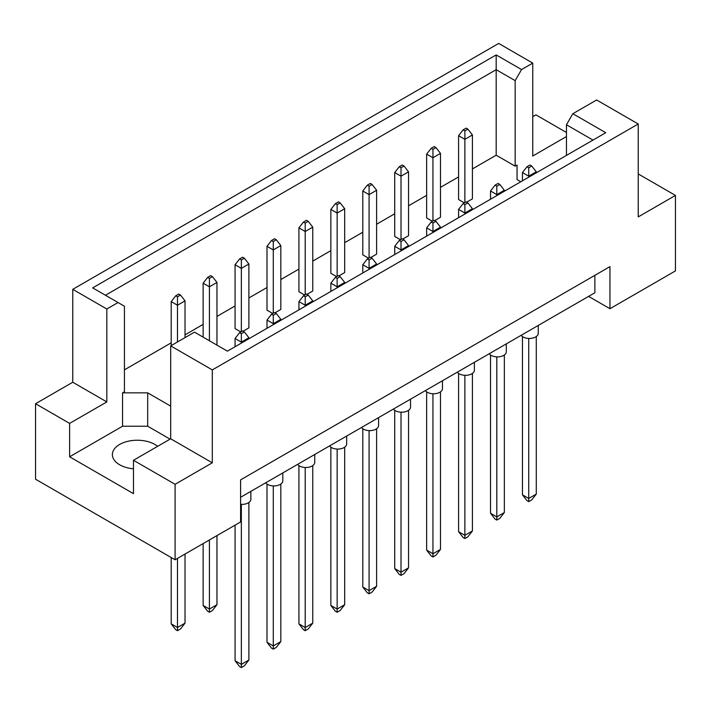 <?xml version="1.0" encoding="UTF-8"?>
<svg xmlns="http://www.w3.org/2000/svg" width="711" height="711" viewBox="0 0 711 711"><rect width="100%" height="100%" fill="white"/><g stroke="black" fill="none" stroke-linecap="round" stroke-linejoin="round"><path stroke-width="1.07" d="M133.481 468.816A24.894 14.371 180 0 1 119.652 464.772A24.894 14.371 180 0 1 112.365 454.613A24.894 14.371 180 0 1 127.731 441.335A24.894 14.371 180 0 1 154.856 444.446A24.894 14.371 180 0 1 157.611 446.339M566.454 155.398L566.454 124.763L572.844 113.707L596.627 99.975L638.238 123.998L638.238 216.899L675.45 195.418L638.238 173.937M434.705 220.606L440.482 217.264L440.482 153.389L432.946 157.744L432.946 149.328L435.959 147.586L434.199 146.573L431.186 148.315L432.946 149.328M432.946 221.041L432.946 157.744L426.653 154.118L426.653 217.993L432.439 221.334M466.638 202.173L472.415 198.831L472.415 134.957L464.87 139.312L464.87 130.895L467.891 129.153L466.132 128.131L463.11 129.873L464.87 130.895M464.87 202.599L464.87 139.312L458.586 135.685L458.586 199.56L464.372 202.893M472.415 168.925L496.18 155.211L515.164 166.17L517.048 165.076L517.048 179.599L520.79 181.758M124.434 369.836L171.2 342.835M185.029 334.845L203.133 324.394M216.962 316.413L235.065 305.961M248.894 297.98L266.998 287.528M280.827 279.539L298.931 269.087M312.76 261.106L330.864 250.654M344.684 242.673L362.788 232.221M376.617 224.232L394.721 213.78M408.549 205.799L426.653 195.347M440.482 187.366L458.586 176.915M170.693 406.123L147.692 392.845L122.55 392.845L124.434 391.752L124.434 306.219L92.679 287.884L496.18 54.925L521.545 69.571L532.761 63.101L498.695 43.433L72.762 289.341L106.828 309.009L118.044 302.531M404.026 166.019L402.266 165.005L399.253 166.747L401.013 167.76L404.026 166.019L408.549 171.831L401.013 176.186L394.721 172.551L394.721 236.425L400.506 239.767M402.773 239.038L408.549 235.705L408.549 171.831M372.093 184.46L370.333 183.438L367.32 185.18L369.08 186.202L372.093 184.46L376.617 190.264L369.08 194.618L362.788 190.992L362.788 254.867L368.574 258.2M370.84 257.48L376.617 254.138L376.617 190.264M340.16 202.893L338.4 201.88L335.388 203.622L337.147 204.635L340.16 202.893L344.684 208.696L337.147 213.051L330.864 209.425L330.864 273.3L336.641 276.641M338.907 275.912L344.684 272.571L344.684 208.696M308.227 221.325L306.468 220.312L303.455 222.054L305.215 223.067L308.227 221.325L312.76 227.138L305.215 231.493L298.931 227.867L298.931 291.732L304.708 295.074M306.974 294.345L312.76 291.012L312.76 227.138M276.295 239.767L274.535 238.754L271.522 240.496L273.282 241.509L276.295 239.767L280.827 245.571L273.282 249.925L266.998 246.299L266.998 310.174L272.775 313.507M275.041 312.787L280.827 309.445L280.827 245.571M244.362 258.2L242.602 257.186L239.589 258.928L241.349 259.942L244.362 258.2L248.894 264.012L241.349 268.367L235.065 264.732L235.065 328.606L240.842 331.948M243.109 331.219L248.894 327.878L248.894 264.012M35.55 403.732L69.616 423.401L106.828 401.919L72.762 382.242L35.55 403.732L35.55 479.214L175.093 559.779L240.594 521.963L240.594 479.872L609.949 266.625L609.949 308.725L675.45 270.909L675.45 195.418M566.454 136.556L532.761 156.011L532.761 63.101M566.454 132.486L535.907 114.853L532.761 116.666M572.844 113.707L605.754 132.708L227.396 351.154L194.485 332.144L170.693 345.884L212.305 369.907L638.238 123.998M170.071 439.149L147.692 426.227L122.55 426.227L69.616 456.791L133.481 493.656L133.481 460.275L175.093 484.298L212.305 462.808L170.693 438.785L170.693 345.884M212.305 462.808L212.305 369.907M106.828 401.919L106.828 309.009M72.762 382.242L72.762 289.341M69.616 456.791L69.616 423.401M175.093 484.298L175.093 559.779M588.584 296.38L609.949 308.725M133.481 460.275L170.693 438.785M594.867 275.335L594.867 292.754L240.594 497.291M496.18 155.211L496.18 69.678L105.45 295.261M515.164 166.17L515.164 80.636L496.18 69.678L496.18 54.925M521.545 69.571L515.164 80.636M517.048 179.599L517.048 165.076M592.983 140.085L566.454 124.763M122.55 426.227L122.55 392.845M147.692 426.227L147.692 392.845M538.254 325.434L538.254 333.326A8.888 5.128 180 0 1 532.77 338.072A8.888 5.128 180 0 1 523.083 336.952A8.888 5.128 180 0 1 521.163 335.308M528.735 338.445L528.735 498.455L536.281 494.101L536.281 336.552M522.452 336.552L522.452 494.82L528.735 498.455L528.735 501.646L526.975 500.633L522.452 494.82M536.281 494.101L531.757 499.904L528.735 501.646M531.757 166.019L529.997 165.005L526.975 166.747L528.735 167.76L531.757 166.019L536.281 171.831L528.735 176.186L528.735 167.76M528.735 177.172L528.735 176.186L522.452 172.551L526.975 166.747M536.281 172.817L536.281 171.831M522.452 172.551L522.452 180.798M458.586 135.685L463.11 129.873M467.891 129.153L472.415 134.957M506.321 343.875L506.321 351.758A8.888 5.128 180 0 1 500.837 356.504A8.888 5.128 180 0 1 491.15 355.393A8.888 5.128 180 0 1 489.23 353.74M496.802 356.878L496.802 516.888L504.348 512.533L504.348 354.985M490.519 354.985L490.519 513.262L496.802 516.888L496.802 520.079L495.043 519.066L490.519 513.262M504.348 512.533L499.824 518.337L496.802 520.079M499.824 184.46L498.064 183.438L495.043 185.18L496.802 186.202L499.824 184.46L504.348 190.264L496.802 194.618L496.802 186.202M496.802 195.605L496.802 194.618L490.519 190.992L495.043 185.18M504.348 191.25L504.348 190.264M490.519 190.992L490.519 199.231M426.653 154.118L431.186 148.315M435.959 147.586L440.482 153.389M474.388 362.308L474.388 370.2A8.888 5.128 180 0 1 468.905 374.937A8.888 5.128 180 0 1 459.217 373.826A8.888 5.128 180 0 1 457.297 372.173M464.87 375.319L464.87 535.321L472.415 530.966L472.415 373.426M458.586 373.426L458.586 531.695L464.87 535.321L464.87 538.52L463.11 537.498L458.586 531.695M472.415 530.966L467.891 536.778L464.87 538.52M467.891 202.893L466.132 201.88L463.11 203.622L464.87 204.635L467.891 202.893L472.415 208.696L464.87 213.051L464.87 204.635M464.87 214.047L464.87 213.051L458.586 209.425L463.11 203.622M472.415 209.692L472.415 208.696M458.586 209.425L458.586 217.673M410.531 399.182L410.531 407.074A8.888 5.128 180 0 1 405.039 411.811A8.888 5.128 180 0 1 395.352 410.7A8.888 5.128 180 0 1 393.432 409.047M401.013 412.193L401.013 572.195L408.549 567.84L408.549 410.291M394.721 410.291L394.721 568.569L401.013 572.195L401.013 575.386L399.253 574.372L394.721 568.569M408.549 567.84L404.026 573.644L401.013 575.386M404.026 239.767L402.266 238.754L399.253 240.496L401.013 241.509L404.026 239.767L408.549 245.571L401.013 249.925L401.013 241.509M401.013 250.912L401.013 249.925L394.721 246.299L399.253 240.496M408.549 246.557L408.549 245.571M394.721 246.299L394.721 254.547M346.666 436.047L346.666 443.94A8.888 5.128 180 0 1 341.173 448.685A8.888 5.128 180 0 1 331.486 447.575A8.888 5.128 180 0 1 329.575 445.921M337.147 449.059L337.147 609.069L344.684 604.714L344.684 447.166M330.864 447.166L330.864 605.443L337.147 609.069L337.147 612.26L335.388 611.247L330.864 605.443M344.684 604.714L340.16 610.518L337.147 612.26M340.16 276.641L338.4 275.619L335.388 277.361L337.147 278.383L340.16 276.641L344.684 282.445L337.147 286.8L337.147 278.383M337.147 287.786L337.147 286.8L330.864 283.174L335.388 277.361M344.684 283.431L344.684 282.445M330.864 283.174L330.864 291.412M282.8 472.922L282.8 480.814A8.888 5.128 180 0 1 277.308 485.551A8.888 5.128 180 0 1 267.62 484.44A8.888 5.128 180 0 1 265.71 482.787M273.282 485.933L273.282 645.943L280.827 641.589L280.827 484.04M266.998 484.04L266.998 642.309L273.282 645.943L273.282 649.134L271.522 648.121L266.998 642.309M280.827 641.589L276.295 647.392L273.282 649.134M276.295 313.507L274.535 312.493L271.522 314.235L273.282 315.249L276.295 313.507L280.827 319.319L273.282 323.674L273.282 315.249M273.282 324.66L273.282 323.674L266.998 320.039L271.522 314.235M280.827 320.305L280.827 319.319M266.998 320.039L266.998 328.286M401.013 239.474L401.013 167.76M394.721 172.551L399.253 166.747M337.147 276.348L337.147 204.635M330.864 209.425L335.388 203.622M273.282 313.222L273.282 241.509M266.998 246.299L271.522 240.496M209.416 539.969L209.416 609.069L216.962 604.714L216.962 535.614M203.133 543.595L203.133 605.443L209.416 609.069L209.416 612.26L207.656 611.247L203.133 605.443M216.962 604.714L212.438 610.518L209.416 612.26M212.438 276.641L210.678 275.619L207.656 277.361L209.416 278.383L212.438 276.641L216.962 282.445L209.416 286.8L209.416 278.383M209.416 340.773L209.416 286.8L203.133 283.174L207.656 277.361M216.962 345.128L216.962 282.445M203.133 283.174L203.133 337.138M442.464 380.74L442.464 388.633A8.888 5.128 180 0 1 436.972 393.379A8.888 5.128 180 0 1 427.284 392.259A8.888 5.128 180 0 1 425.365 390.615M432.946 393.752L432.946 553.762L440.482 549.407L440.482 391.859M426.653 391.859L426.653 550.127L432.946 553.762L432.946 556.953L431.186 555.94L426.653 550.127M440.482 549.407L435.959 555.211L432.946 556.953M435.959 221.325L434.199 220.312L431.186 222.054L432.946 223.067L435.959 221.325L440.482 227.138L432.946 231.493L432.946 223.067M432.946 232.479L432.946 231.493L426.653 227.867L431.186 222.054M440.482 228.124L440.482 227.138M426.653 227.867L426.653 236.105M378.599 417.615L378.599 425.507A8.888 5.128 180 0 1 373.106 430.244A8.888 5.128 180 0 1 363.419 429.133A8.888 5.128 180 0 1 361.499 427.48M369.08 430.626L369.08 590.637L376.617 586.282L376.617 428.733M362.788 428.733L362.788 587.002L369.08 590.637L369.08 593.827L367.32 592.814L362.788 587.002M376.617 586.282L372.093 592.085L369.08 593.827M372.093 258.2L370.333 257.186L367.32 258.928L369.08 259.942L372.093 258.2L376.617 264.012L369.08 268.367L369.08 259.942M369.08 269.353L369.08 268.367L362.788 264.732L367.32 258.928M376.617 264.999L376.617 264.012M362.788 264.732L362.788 272.98M314.733 454.489L314.733 462.381A8.888 5.128 180 0 1 309.241 467.118A8.888 5.128 180 0 1 299.553 466.007A8.888 5.128 180 0 1 297.642 464.354M305.215 467.5L305.215 627.502L312.76 623.147L312.76 465.607M298.931 465.607L298.931 623.876L305.215 627.502L305.215 630.701L303.455 629.679L298.931 623.876M312.76 623.147L308.227 628.959L305.215 630.701M308.227 295.074L306.468 294.061L303.455 295.803L305.215 296.816L308.227 295.074L312.76 300.877L305.215 305.232L305.215 296.816M305.215 306.219L305.215 305.232L298.931 301.606L303.455 295.803M312.76 301.864L312.76 300.877M298.931 301.606L298.931 309.854M250.867 491.354L250.867 499.246A8.888 5.128 180 0 1 240.594 504.321M241.349 504.366L241.349 664.376L248.894 660.021L248.894 502.473M235.065 525.162L235.065 660.75L241.349 664.376L241.349 667.567L239.589 666.554L235.065 660.75M248.894 660.021L244.362 665.825L241.349 667.567M244.362 331.948L242.602 330.926L239.589 332.668L241.349 333.69L244.362 331.948L248.894 337.752L241.349 342.107L241.349 333.69M241.349 343.093L241.349 342.107L235.065 338.48L239.589 332.668M248.894 338.738L248.894 337.752M235.065 338.48L235.065 346.719M369.08 257.915L369.08 186.202M362.788 190.992L367.32 185.18M305.215 294.781L305.215 223.067M298.931 227.867L303.455 222.054M241.349 331.655L241.349 259.942M235.065 264.732L239.589 258.928M177.483 558.402L177.483 627.502L185.029 623.147L185.029 554.047M171.2 557.531L171.2 623.876L177.483 627.502L177.483 630.701L175.724 629.679L171.2 623.876M185.029 623.147L180.505 628.959L177.483 630.701M180.505 295.074L178.745 294.061L175.724 295.803L177.483 296.816L180.505 295.074L185.029 300.877L177.483 305.232L177.483 296.816M177.483 341.964L177.483 305.232L171.2 301.606L175.724 295.803M185.029 337.609L185.029 300.877M171.2 301.606L171.2 345.59"/></g></svg>
